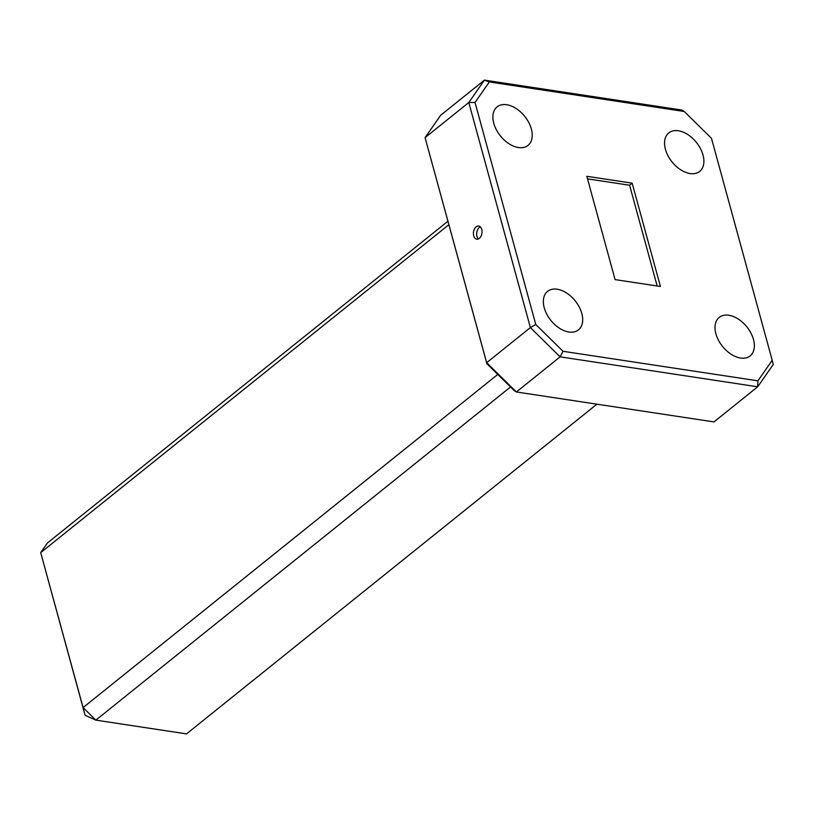 <?xml version="1.0" encoding="UTF-8"?>
<svg xmlns="http://www.w3.org/2000/svg" width="814" height="814" viewBox="0 0 814 814"><rect width="100%" height="100%" fill="white"/><g stroke="black" fill="none" stroke-linecap="round" stroke-linejoin="round"><path stroke-width="1.22" d="M480.27 226.791A6.654 4.253 -81.4 0 0 476.953 236.325A6.654 4.253 -81.4 0 0 478.429 238.919M657.152 285.989L629.598 185.236L587.525 178.856M448.87 224.695L40.7 552.625L85.094 715.262L83.089 707.59L497.771 374.43M447.924 221.235L47.385 543.03L40.7 552.625L83.089 707.59L95.838 720.136L186.528 733.882L596.906 404.171M85.094 715.262L95.838 720.136L510.52 386.976M690.079 173.555A24.695 15.608 51.2 0 0 699.684 171.408A24.695 15.608 51.2 0 0 700.427 148.535A24.695 15.608 51.2 0 0 678.367 130.759A24.695 15.608 51.2 0 0 668.762 132.906A24.695 15.608 51.2 0 0 668.019 155.779A24.695 15.608 51.2 0 0 690.079 173.555M740.547 358.038A24.695 15.608 51.2 0 0 750.162 355.891A24.695 15.608 51.2 0 0 750.895 333.018A24.695 15.608 51.2 0 0 728.835 315.242A24.695 15.608 51.2 0 0 719.23 317.389A24.695 15.608 51.2 0 0 718.487 340.262A24.695 15.608 51.2 0 0 740.547 358.038M568.884 332.02A24.695 15.608 51.2 0 0 578.489 329.874A24.695 15.608 51.2 0 0 579.232 306.99A24.695 15.608 51.2 0 0 557.173 289.224A24.695 15.608 51.2 0 0 547.557 291.371A24.695 15.608 51.2 0 0 546.825 314.245A24.695 15.608 51.2 0 0 568.884 332.02M518.416 147.538A24.695 15.608 51.2 0 0 528.021 145.391A24.695 15.608 51.2 0 0 528.764 122.507A24.695 15.608 51.2 0 0 506.705 104.741A24.695 15.608 51.2 0 0 497.089 106.888A24.695 15.608 51.2 0 0 496.357 129.762A24.695 15.608 51.2 0 0 518.416 147.538M486.904 363.736L425.081 137.637L486.66 362.708L516.391 391.972L713.97 421.917L757.692 386.792L560.113 356.847L530.382 327.584L535.775 324.481L563.023 351.292L560.113 356.847L516.391 391.972L514.153 390.547L486.904 363.736L486.66 362.708L530.382 327.584L468.803 102.513L475.03 102.462L535.775 324.481M563.023 351.292L757.915 380.83L772.211 360.317L711.477 138.299L684.228 111.487L681.99 110.063L484.411 80.118L440.689 115.242L425.081 137.637L468.803 102.513L484.411 80.118L489.336 81.949L475.03 102.462M684.228 111.487L489.336 81.949M772.211 360.317L773.3 364.397L757.692 386.792L757.915 380.83M473.707 235.836A6.654 4.253 98.6 0 1 474.47 228.999A6.654 4.253 98.6 0 1 478.724 226.027A6.654 4.253 98.6 0 1 481.746 229.375A6.654 4.253 98.6 0 1 480.993 236.223A6.654 4.253 98.6 0 1 476.729 239.184A6.654 4.253 98.6 0 1 473.707 235.836M660.429 286.477L632.163 183.17L586.823 176.292L615.079 279.609L660.429 286.477M629.598 185.236L632.163 183.17"/></g></svg>
